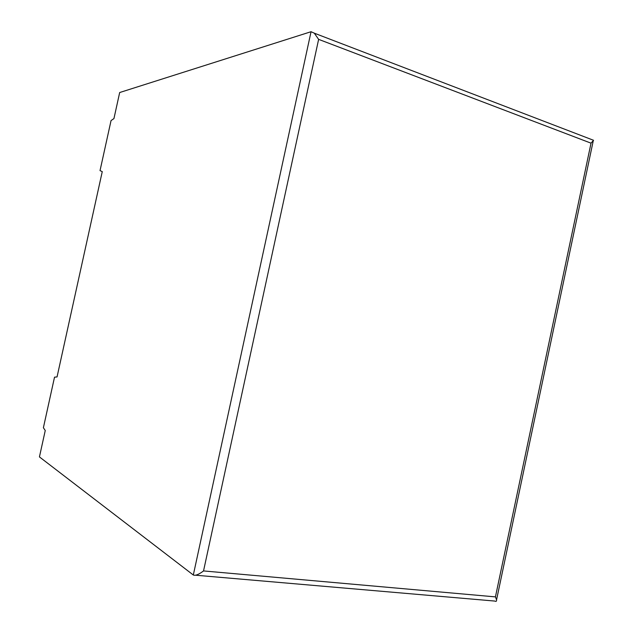 <?xml version="1.0" encoding="UTF-8"?>
<svg xmlns="http://www.w3.org/2000/svg" width="633" height="633" viewBox="0 0 633 633"><rect width="100%" height="100%" fill="white"/><g stroke="black" fill="none" stroke-linecap="round" stroke-linejoin="round"><path stroke-width="0.95" d="M203.533 570.934C198.833 574.495 195.431 575.856 193.318 575.009L39.436 456.915L45.252 430.503L43.392 427.742L54.525 377.173L57.049 376.936L102.261 171.614L100.03 170.617L111.052 120.563L113.94 118.593L119.677 92.529L311.048 31.713L314.3 33.177L318.628 39.357L203.533 570.934L495.433 596.887L496.557 599.823C496.707 601.287 496.145 601.706 494.871 601.073L195.684 575.215M495.433 596.887L591.024 143.169L593.556 140.289L592.069 139.711M591.024 143.169L318.628 39.357M193.318 575.009L311.048 31.713M593.184 141.096L496.557 599.823M593.556 140.289L314.3 33.177"/></g></svg>
